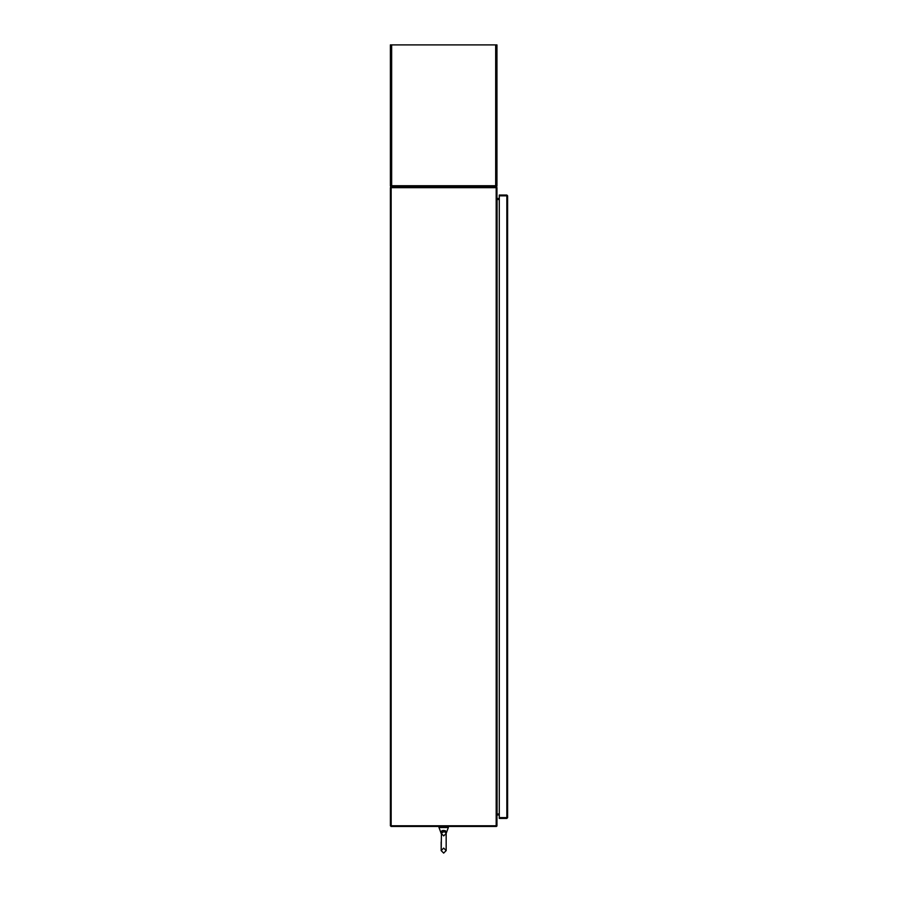 <?xml version="1.0" encoding="UTF-8"?>
<svg xmlns="http://www.w3.org/2000/svg" width="898" height="898" viewBox="0 0 898 898"><rect width="100%" height="100%" fill="white"/><g stroke="black" fill="none" stroke-linecap="round" stroke-linejoin="round"><path stroke-width="1.35" d="M506.955 817.629L507.617 817.629L506.842 818.415L506.955 817.629L499.288 817.618L499.288 195.831L507.617 195.831L507.617 817.629L506.842 817.618L506.842 195.831L507.617 195.831L506.842 195.046L506.842 195.708L499.288 195.708L499.288 195.046L506.842 195.046M506.842 818.415L499.288 818.415L499.288 817.741L506.842 817.741M499.288 813.97L497.077 813.97L497.077 199.491L499.288 199.491M496.291 825.79L496.291 826.452A0.775 0.775 0 0 0 496.953 825.79L496.953 187.66A0.775 0.775 0 0 0 496.291 187.008L496.291 187.66M391.158 825.79L496.179 825.79L496.179 187.66L390.383 187.66L390.383 825.79L391.158 825.79L391.158 187.66M496.179 187.66L496.953 187.66M496.953 825.79L496.179 825.79M499.288 198.548L496.953 198.436M499.288 199.21L497.077 199.21A0.775 0.775 0 0 1 496.953 199.199M391.045 187.66L391.045 186.997L496.291 186.997M496.953 814.25A0.775 0.775 0 0 1 497.077 814.239L499.288 814.239M496.953 815.025L499.288 814.913M496.291 826.452L391.045 826.452L391.045 825.79M495.438 186.997L495.685 185.729L496.953 185.729A1.268 1.268 0 0 1 495.685 186.997L496.033 185.729M391.304 185.729L391.651 186.997A1.268 1.268 0 0 1 390.383 185.729L391.651 185.729L391.898 186.997M391.651 186.997L390.383 185.729L390.383 44.9L496.953 44.9L496.953 185.729L495.685 186.997M446.171 833.434L445.307 832.143L443.668 831.784C440.761 833.512 440.211 833.636 442.018 832.154L443.668 831.784C440.761 833.512 440.211 833.636 442.018 832.154L441.693 832.367M441.446 832.614L441.176 850.597L443.668 853.1L446.171 850.597L446.16 833.49M441.064 832.962L441.064 832.345M446.261 832.233L446.16 833.557L443.668 835.892L441.098 833.209C440.907 830.762 442.366 829.965 445.498 830.818L446.239 833.209L448.338 827.529A0.797 0.797 0 0 0 447.586 826.452A0.797 0.797 0 0 1 448.338 827.529L438.999 827.529A0.797 0.797 0 0 1 439.751 826.452M441.098 833.209L438.999 827.529M391.651 44.9L391.651 185.729L495.685 185.729L495.685 44.9M445.307 832.143A1.246 0.763 121 0 1 445.498 830.818M441.176 841.998L441.176 850.597L443.668 853.1L446.171 850.597L443.668 848.105L441.176 850.597L441.176 841.998M446.171 833.423L446.171 850.597"/></g></svg>

